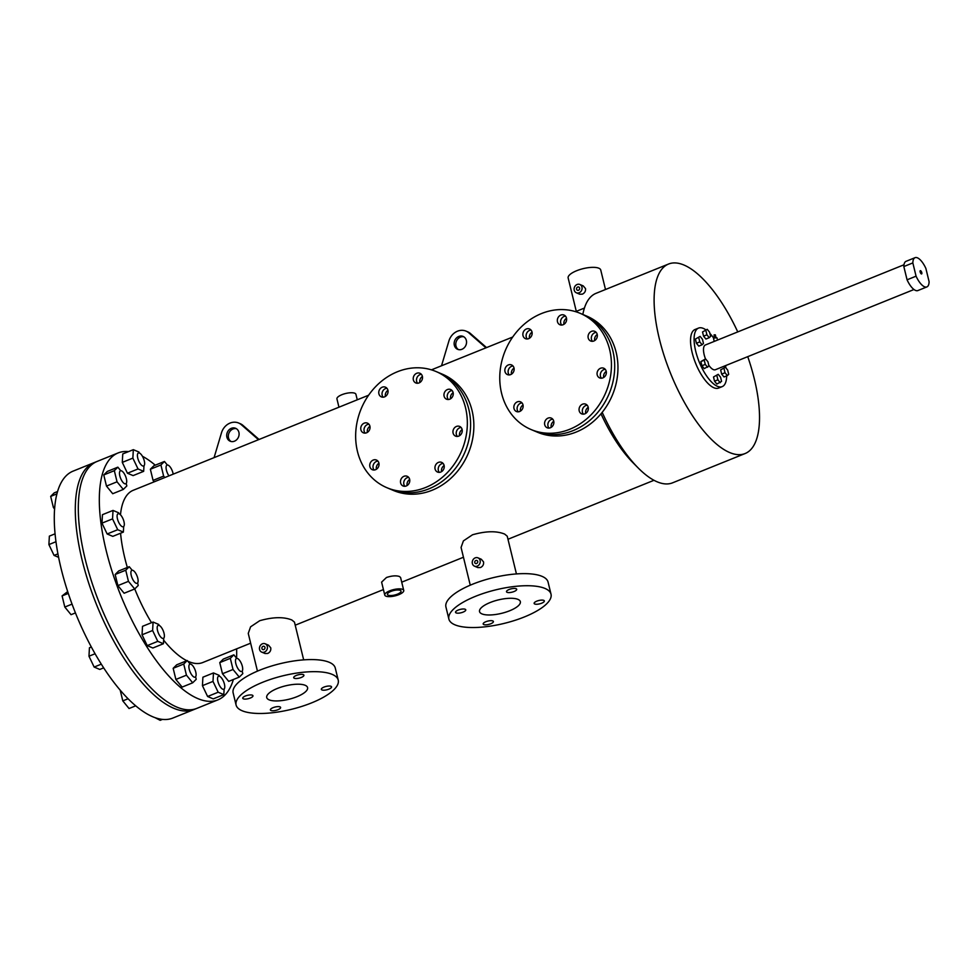 <?xml version="1.0" encoding="UTF-8"?>
<svg xmlns="http://www.w3.org/2000/svg" width="978" height="978" viewBox="0 0 978 978"><rect width="100%" height="100%" fill="white"/><g stroke="black" fill="none" stroke-linecap="round" stroke-linejoin="round"><path stroke-width="1.47" d="M413.364 379.929A5.257 4.535 -67.1 0 0 415.821 382.948A5.257 4.535 -67.1 0 0 420.821 381.726A5.257 4.535 -67.1 0 0 422.374 376.286A5.257 4.535 -67.1 0 0 419.917 373.266A5.257 4.535 -67.1 0 0 414.929 374.488A5.257 4.535 -67.1 0 0 413.364 379.929M416.628 381.298A5.257 4.535 -67.1 0 0 417.618 383.254A5.257 4.535 -67.1 0 1 416.628 381.298A5.257 4.535 -67.1 0 1 421.384 374.329A5.257 4.535 -67.1 0 0 416.628 381.298M444.098 396.176A5.257 4.535 -67.1 0 0 446.555 399.207A5.257 4.535 -67.1 0 0 451.555 397.985A5.257 4.535 -67.1 0 0 453.107 392.545A5.257 4.535 -67.1 0 0 450.65 389.525A5.257 4.535 -67.1 0 0 445.662 390.735A5.257 4.535 -67.1 0 0 444.098 396.176M447.362 397.557A5.257 4.535 -67.1 0 0 448.352 399.513A5.257 4.535 -67.1 0 1 447.362 397.557A5.257 4.535 -67.1 0 1 452.117 390.589A5.257 4.535 -67.1 0 0 447.362 397.557M453.095 433.095A5.257 4.535 -67.1 0 0 455.552 436.115A5.257 4.535 -67.1 0 0 460.552 434.892A5.257 4.535 -67.1 0 0 462.105 429.452A5.257 4.535 -67.1 0 0 459.648 426.432A5.257 4.535 -67.1 0 0 454.66 427.643A5.257 4.535 -67.1 0 0 453.095 433.095M456.359 434.464A5.257 4.535 -67.1 0 0 457.349 436.42A5.257 4.535 -67.1 0 1 456.359 434.464A5.257 4.535 -67.1 0 1 461.115 427.496A5.257 4.535 -67.1 0 0 456.359 434.464M435.088 469.037A5.257 4.535 -67.1 0 0 437.545 472.056A5.257 4.535 -67.1 0 0 442.545 470.834A5.257 4.535 -67.1 0 0 444.098 465.394A5.257 4.535 -67.1 0 0 441.64 462.374A5.257 4.535 -67.1 0 0 436.653 463.584A5.257 4.535 -67.1 0 0 435.088 469.037M438.352 470.406A5.257 4.535 -67.1 0 0 439.342 472.362A5.257 4.535 -67.1 0 1 438.352 470.406A5.257 4.535 -67.1 0 1 443.107 463.438A5.257 4.535 -67.1 0 0 438.352 470.406M400.625 482.949A5.257 4.535 -67.1 0 0 403.083 485.98A5.257 4.535 -67.1 0 0 408.07 484.758A5.257 4.535 -67.1 0 0 409.635 479.318A5.257 4.535 -67.1 0 0 407.178 476.286A5.257 4.535 -67.1 0 0 402.178 477.508A5.257 4.535 -67.1 0 0 400.625 482.949M403.877 484.33A5.257 4.535 -67.1 0 0 404.868 486.286A5.257 4.535 -67.1 0 1 403.877 484.33A5.257 4.535 -67.1 0 1 408.645 477.362A5.257 4.535 -67.1 0 0 403.877 484.33M369.892 466.702A5.257 4.535 -67.1 0 0 372.349 469.721A5.257 4.535 -67.1 0 0 377.337 468.499A5.257 4.535 -67.1 0 0 378.902 463.059A5.257 4.535 -67.1 0 0 376.444 460.039A5.257 4.535 -67.1 0 0 371.444 461.249A5.257 4.535 -67.1 0 0 369.892 466.702M373.144 468.071A5.257 4.535 -67.1 0 0 374.146 470.027A5.257 4.535 -67.1 0 1 373.144 468.071A5.257 4.535 -67.1 0 1 377.911 461.103A5.257 4.535 -67.1 0 0 373.144 468.071M360.894 429.782A5.257 4.535 -67.1 0 0 363.351 432.814A5.257 4.535 -67.1 0 0 368.339 431.591A5.257 4.535 -67.1 0 0 369.904 426.151A5.257 4.535 -67.1 0 0 367.447 423.132A5.257 4.535 -67.1 0 0 362.447 424.342A5.257 4.535 -67.1 0 0 360.894 429.782M364.146 431.164A5.257 4.535 -67.1 0 0 365.149 433.12A5.257 4.535 -67.1 0 1 364.146 431.164A5.257 4.535 -67.1 0 1 368.914 424.195A5.257 4.535 -67.1 0 0 364.146 431.164M378.902 393.841A5.257 4.535 -67.1 0 0 381.359 396.872A5.257 4.535 -67.1 0 0 386.359 395.65A5.257 4.535 -67.1 0 0 387.911 390.21A5.257 4.535 -67.1 0 0 385.454 387.19A5.257 4.535 -67.1 0 0 380.454 388.4A5.257 4.535 -67.1 0 0 378.902 393.841M382.166 395.222A5.257 4.535 -67.1 0 0 383.156 397.178A5.257 4.535 -67.1 0 1 382.166 395.222A5.257 4.535 -67.1 0 1 386.921 388.254A5.257 4.535 -67.1 0 0 382.166 395.222M465.54 407.802A63.081 54.462 -67.1 0 0 436.041 371.518A63.081 54.462 -67.1 0 0 376.139 386.127A63.081 54.462 -67.1 0 0 357.459 451.445A63.081 54.462 -67.1 0 0 386.958 487.729A63.081 54.462 -67.1 0 0 446.86 473.107A63.081 54.462 -67.1 0 0 465.54 407.802M386.958 487.729L390.21 489.098A63.081 54.462 -67.1 0 0 450.112 474.489A63.081 54.462 -67.1 0 0 468.792 409.171A63.081 54.462 -67.1 0 0 439.305 372.887L442.557 374.268A63.081 54.462 -67.1 0 1 472.056 410.552A63.081 54.462 -67.1 0 1 453.376 475.87A63.081 54.462 -67.1 0 1 393.474 490.479L390.21 489.098A63.081 54.462 -67.1 0 0 450.112 474.489A63.081 54.462 -67.1 0 0 468.792 409.171A63.081 54.462 -67.1 0 0 439.305 372.887L436.041 371.518M128.509 451.616A133.155 50.929 68 0 0 118.13 452.936L94.12 462.643A133.155 50.929 68 0 0 88.509 582.521A133.155 50.929 68 0 0 173.766 708.28A133.155 50.929 -112 0 1 88.509 582.521A133.155 50.929 -112 0 1 94.12 462.643L73.105 471.127A133.155 50.929 68 0 0 67.494 591.005A133.155 50.929 68 0 0 152.751 716.764A133.155 50.929 68 0 0 172.837 718.06L193.852 709.576A133.155 50.929 -112 0 1 173.766 708.28A133.155 50.929 68 0 0 193.852 709.576L196.859 708.365A133.155 50.929 -112 0 1 176.773 707.07A133.155 50.929 -112 0 1 91.516 581.299A133.155 50.929 -112 0 1 97.115 461.433A133.155 50.929 68 0 0 91.516 581.299A133.155 50.929 68 0 0 176.773 707.07A133.155 50.929 68 0 0 196.859 708.365L217.874 699.881A133.155 50.929 68 0 0 233.387 679.49M921.362 273.913A1.748 0.672 68 0 0 921.631 273.926A1.748 0.672 68 0 0 921.704 272.349A1.748 0.672 68 0 0 920.579 270.698A1.748 0.672 68 0 0 920.31 270.674A1.748 0.672 68 0 0 920.237 272.251A1.748 0.672 68 0 0 921.362 273.913M925.873 268.424A15.77 6.027 68 0 0 917.437 257.837A15.77 6.027 68 0 0 915.066 257.679A15.77 6.027 68 0 0 912.841 262.923L916.068 276.175A15.77 6.027 68 0 0 926.875 286.921A15.77 6.027 68 0 0 929.1 281.676L925.873 268.424M915.066 257.679L906.056 261.322A15.77 6.027 68 0 0 903.831 266.554L907.071 279.818A15.77 6.027 68 0 0 917.865 290.564L926.875 286.921M907.071 279.818L916.068 276.175M912.841 262.923L903.831 266.554M714.307 337.985L714.087 334.867L715.334 334.831L716.006 337.569M714.233 341.408L713.573 338.669L714.453 337.911L716.972 337.838L717.522 340.075M705.871 329.843A31.565 12.078 68 0 0 703.316 328.4A31.565 12.078 68 0 0 698.549 328.082L694.991 329.525A31.565 12.078 68 0 0 693.671 357.936A31.565 12.078 68 0 0 713.879 387.753A31.565 12.078 68 0 0 718.634 388.058L722.192 386.628A31.565 12.078 68 0 0 726.654 375.907M698.549 328.082A31.565 12.078 68 0 0 697.216 356.505A31.565 12.078 68 0 0 717.436 386.322A31.565 12.078 68 0 0 722.192 386.628M903.99 264.769L705.37 344.989A13.35 5.11 68 0 0 705.505 358.926M708.769 365.197A13.35 5.11 68 0 0 713.353 369.598A13.35 5.11 68 0 0 715.37 369.733L913.978 289.512M725.969 368.009A31.565 12.078 68 0 0 725.517 365.638M713.793 338.278A31.565 12.078 68 0 0 709.881 333.412M524.379 616.947A52.567 17.298 166.3 0 0 551.017 594.184A52.567 17.298 166.3 0 0 475.516 596.311A52.567 17.298 166.3 0 0 448.878 619.074A52.567 17.298 166.3 0 0 524.379 616.947M551.017 594.184L548.071 582.093A52.567 17.298 166.3 0 0 472.57 584.221A52.567 17.298 166.3 0 0 445.931 606.996L448.878 619.074M485.846 621.727A5.257 1.724 166.3 0 0 483.181 624.001A5.257 1.724 166.3 0 0 490.736 623.781A5.257 1.724 166.3 0 0 493.401 621.507A5.257 1.724 166.3 0 0 485.846 621.727M536.8 601.152A5.257 1.724 166.3 0 0 534.135 603.426A5.257 1.724 166.3 0 0 541.678 603.206A5.257 1.724 166.3 0 0 544.343 600.932A5.257 1.724 166.3 0 0 536.8 601.152M509.159 589.477A5.257 1.724 166.3 0 0 506.494 591.751A5.257 1.724 166.3 0 0 514.037 591.531A5.257 1.724 166.3 0 0 516.702 589.257A5.257 1.724 166.3 0 0 509.159 589.477M458.205 610.052A5.257 1.724 166.3 0 0 455.54 612.326A5.257 1.724 166.3 0 0 463.095 612.118A5.257 1.724 166.3 0 0 465.76 609.832A5.257 1.724 166.3 0 0 458.205 610.052M273.058 707.669A5.257 1.724 166.3 0 0 270.393 709.942A5.257 1.724 166.3 0 0 277.948 709.722A5.257 1.724 166.3 0 0 280.613 707.449A5.257 1.724 166.3 0 0 273.058 707.669M324.011 687.082A5.257 1.724 166.3 0 0 321.346 689.368A5.257 1.724 166.3 0 0 328.889 689.148A5.257 1.724 166.3 0 0 331.554 686.874A5.257 1.724 166.3 0 0 324.011 687.082M296.371 675.407A5.257 1.724 166.3 0 0 293.706 677.693A5.257 1.724 166.3 0 0 301.248 677.473A5.257 1.724 166.3 0 0 303.913 675.199A5.257 1.724 166.3 0 0 296.371 675.407M245.417 695.994A5.257 1.724 166.3 0 0 242.752 698.268A5.257 1.724 166.3 0 0 250.307 698.047A5.257 1.724 166.3 0 0 252.972 695.774A5.257 1.724 166.3 0 0 245.417 695.994M311.591 702.889A52.567 17.298 166.3 0 0 338.229 680.126A52.567 17.298 166.3 0 0 262.727 682.253A52.567 17.298 166.3 0 0 236.089 705.016A52.567 17.298 166.3 0 0 311.591 702.889M338.229 680.126L335.271 668.035A52.567 17.298 166.3 0 0 259.781 670.162A52.567 17.298 166.3 0 0 233.143 692.925L236.089 705.016M236.407 428.706A7.005 6.051 -67.1 0 0 230.258 430.98A7.005 6.051 -67.1 0 0 228.522 437.863A7.005 6.051 -67.1 0 0 231.016 441.481M226.896 437.178A7.005 6.051 -67.1 0 0 230.172 441.212A7.005 6.051 -67.1 0 0 236.823 439.587A7.005 6.051 -67.1 0 0 238.901 432.325A7.005 6.051 -67.1 0 0 235.625 428.303A7.005 6.051 -67.1 0 0 228.974 429.917A7.005 6.051 -67.1 0 0 226.896 437.178M463.853 336.823A7.005 6.051 -67.1 0 0 457.704 339.097A7.005 6.051 -67.1 0 0 455.968 345.98A7.005 6.051 -67.1 0 0 458.462 349.598M454.342 345.295A7.005 6.051 -67.1 0 0 457.618 349.317A7.005 6.051 -67.1 0 0 464.281 347.703A7.005 6.051 -67.1 0 0 466.347 340.442A7.005 6.051 -67.1 0 0 463.071 336.408A7.005 6.051 -67.1 0 0 456.42 338.033A7.005 6.051 -67.1 0 0 454.342 345.295M560.724 323.107A5.257 4.535 -67.1 0 0 561.714 325.051A5.257 4.535 -67.1 0 1 560.724 323.107A5.257 4.535 -67.1 0 1 565.492 316.139A5.257 4.535 -67.1 0 0 560.724 323.107M591.458 339.354A5.257 4.535 -67.1 0 0 592.448 341.31A5.257 4.535 -67.1 0 1 591.458 339.354A5.257 4.535 -67.1 0 1 596.213 332.398A5.257 4.535 -67.1 0 0 591.458 339.354M600.455 376.273A5.257 4.535 -67.1 0 0 601.446 378.217A5.257 4.535 -67.1 0 1 600.455 376.273A5.257 4.535 -67.1 0 1 605.211 369.305A5.257 4.535 -67.1 0 0 600.455 376.273M582.448 412.215A5.257 4.535 -67.1 0 0 583.438 414.159A5.257 4.535 -67.1 0 1 582.448 412.215A5.257 4.535 -67.1 0 1 587.203 405.247A5.257 4.535 -67.1 0 0 582.448 412.215M547.986 426.127A5.257 4.535 -67.1 0 0 548.976 428.083A5.257 4.535 -67.1 0 1 547.986 426.127A5.257 4.535 -67.1 0 1 552.741 419.159A5.257 4.535 -67.1 0 0 547.986 426.127M517.252 409.868A5.257 4.535 -67.1 0 0 518.242 411.824A5.257 4.535 -67.1 0 1 517.252 409.868A5.257 4.535 -67.1 0 1 522.007 402.912A5.257 4.535 -67.1 0 0 517.252 409.868M508.254 372.96A5.257 4.535 -67.1 0 0 509.245 374.916A5.257 4.535 -67.1 0 1 508.254 372.96A5.257 4.535 -67.1 0 1 513.01 365.992A5.257 4.535 -67.1 0 0 508.254 372.96M526.262 337.019A5.257 4.535 -67.1 0 0 527.252 338.975A5.257 4.535 -67.1 0 1 526.262 337.019A5.257 4.535 -67.1 0 1 531.017 330.051A5.257 4.535 -67.1 0 0 526.262 337.019M576.592 289.243A1.748 1.516 -67.1 0 0 579.599 288.033A1.748 1.516 -67.1 0 0 576.592 289.243M474.733 562.607A1.748 1.516 -67.1 0 0 477.729 561.396A1.748 1.516 -67.1 0 0 474.733 562.607M390.992 591.384A7.005 2.311 166.3 0 0 387.435 594.416A7.005 2.311 166.3 0 0 397.508 594.135A7.005 2.311 166.3 0 0 401.053 591.103A7.005 2.311 166.3 0 0 390.992 591.384M261.933 648.548A1.748 1.516 -67.1 0 0 264.94 647.338A1.748 1.516 -67.1 0 0 261.933 648.548M296.933 696.703A21.027 6.919 -13.7 0 1 266.725 697.546A21.027 6.919 -13.7 0 1 277.385 688.439A21.027 6.919 -13.7 0 1 307.581 687.595A21.027 6.919 -13.7 0 1 296.933 696.703M490.186 602.509A21.003 6.907 166.3 0 0 479.538 611.605A21.003 6.907 166.3 0 0 509.709 610.749A21.003 6.907 166.3 0 0 520.345 601.653A21.003 6.907 166.3 0 0 490.186 602.509M531.054 429.525L534.318 430.907A63.081 54.462 -67.1 0 0 594.221 416.286A63.081 54.462 -67.1 0 0 612.9 350.968A63.081 54.462 -67.1 0 0 583.401 314.696L586.653 316.065A63.081 54.462 -67.1 0 1 616.152 352.349A63.081 54.462 -67.1 0 1 597.472 417.667A63.081 54.462 -67.1 0 1 537.57 432.276L534.318 430.907A63.081 54.462 -67.1 0 0 594.221 416.286A63.081 54.462 -67.1 0 0 612.9 350.968A63.081 54.462 -67.1 0 0 583.401 314.696L580.15 313.315A63.081 54.462 -67.1 0 0 520.247 327.923A63.081 54.462 -67.1 0 0 501.567 393.242A63.081 54.462 -67.1 0 0 531.054 429.525A63.081 54.462 -67.1 0 0 590.956 414.916A63.081 54.462 -67.1 0 0 609.636 349.598A63.081 54.462 -67.1 0 0 580.15 313.315M581.959 287.08A4.511 3.9 -67.1 0 0 579.856 284.488A4.511 3.9 -67.1 0 0 575.565 285.527A4.511 3.9 -67.1 0 0 574.233 290.197A4.511 3.9 -67.1 0 0 576.348 292.789A4.511 3.9 -67.1 0 0 580.626 291.75A4.511 3.9 -67.1 0 0 581.959 287.08M576.348 292.789L579.722 294.219L582.362 294.158C584.746 292.997 585.798 291.138 585.504 288.571L583.23 285.906L579.856 284.488M480.1 560.443A4.511 3.9 -67.1 0 0 477.985 557.851A4.511 3.9 -67.1 0 0 473.707 558.89A4.511 3.9 -67.1 0 0 472.362 563.56A4.511 3.9 -67.1 0 0 474.477 566.164A4.511 3.9 -67.1 0 0 478.755 565.113A4.511 3.9 -67.1 0 0 480.1 560.443M474.477 566.164L477.826 567.582L480.504 567.521C482.863 566.36 483.878 564.489 483.56 561.91L481.335 559.269L477.985 557.851M357.263 399.806L355.919 394.305A9.768 3.215 166.3 0 0 341.897 394.696A9.768 3.215 166.3 0 0 336.945 398.938L338.963 407.203M403.743 590.443L400.589 577.509L399.476 576.519C396.188 575.394 391.848 575.724 386.457 577.509L381.603 582.13L384.757 595.076A9.768 3.215 166.3 0 0 398.792 594.673A9.768 3.215 166.3 0 0 403.743 590.443A9.768 3.215 166.3 0 0 389.709 590.834A9.768 3.215 166.3 0 0 384.757 595.076M118.13 452.936A133.155 50.929 68 0 0 112.531 572.815A133.155 50.929 68 0 0 197.788 698.573A133.155 50.929 68 0 0 217.874 699.881M267.3 646.385A4.511 3.9 -67.1 0 0 265.197 643.793A4.511 3.9 -67.1 0 0 260.906 644.832A4.511 3.9 -67.1 0 0 259.573 649.502A4.511 3.9 -67.1 0 0 261.688 652.106A4.511 3.9 -67.1 0 0 265.967 651.055A4.511 3.9 -67.1 0 0 267.3 646.385M261.688 652.106L265.026 653.512L267.703 653.463C270.062 652.289 271.077 650.419 270.759 647.839L268.534 645.199L265.197 643.793M257.446 671.128L248.253 633.389L250.588 626.825L259.72 620.712C272.984 616.947 283.693 616.702 291.847 619.991L294.464 622.13L303.669 659.869M516.433 573.927L507.227 536.188L504.611 534.061C496.469 530.773 485.773 531.017 472.521 534.783L463.401 540.895L461.066 547.448L470.259 585.186M576.286 311.346L568.157 277.996A16.773 5.513 -13.7 0 1 576.653 270.723A16.773 5.513 -13.7 0 1 600.749 270.05L605.492 289.512M600.993 413.816A92.873 35.526 68 0 0 632.9 462.631L638.157 467.936A102.189 39.083 68 0 0 657.167 481.824A102.189 39.083 68 0 0 672.583 482.826L745.089 453.547A102.189 39.083 68 0 0 747.742 356.652M602.191 412.349A102.189 39.083 68 0 0 638.157 467.936M737.754 331.909A102.189 39.083 68 0 0 683.964 265.038A102.189 39.083 68 0 0 668.549 264.036A102.189 39.083 68 0 0 664.245 356.041A102.189 39.083 68 0 0 729.674 452.545A102.189 39.083 68 0 0 745.089 453.547M668.549 264.036L596.042 293.327A102.189 39.083 68 0 0 582.839 314.451M368.608 395.222L133.228 490.296A92.873 35.526 68 0 0 120.477 514.795M120.575 533.218A92.873 35.526 68 0 0 127.336 567.484M134.744 588.927A92.873 35.526 68 0 0 151.504 622.693M163.632 640.125A92.873 35.526 68 0 0 186.822 660.712M187.788 661.189A92.873 35.526 68 0 0 188.778 661.617A92.873 35.526 68 0 0 202.788 662.522L250.637 643.194M236.578 658.17A133.155 50.929 68 0 0 236.627 648.854M155.27 465.186A133.155 50.929 68 0 0 142.421 456.261M419.843 382.52A5.257 4.535 112.9 0 1 422.41 376.444M450.577 398.779A5.257 4.535 112.9 0 1 453.144 392.704M459.574 435.687A5.257 4.535 112.9 0 1 462.142 429.611M441.567 471.628A5.257 4.535 112.9 0 1 444.134 465.552M407.105 485.54A5.257 4.535 112.9 0 1 409.672 479.477M376.371 469.293A5.257 4.535 112.9 0 1 378.938 463.217M367.373 432.374A5.257 4.535 112.9 0 1 369.941 426.31M385.381 396.432A5.257 4.535 112.9 0 1 387.948 390.369M563.951 324.317A5.257 4.535 112.9 0 1 566.519 318.253M594.685 340.576A5.257 4.535 112.9 0 1 597.24 334.5M603.683 377.484A5.257 4.535 112.9 0 1 606.238 371.408M585.675 413.425A5.257 4.535 112.9 0 1 588.23 407.349M551.201 427.349A5.257 4.535 112.9 0 1 553.768 421.274M520.467 411.09A5.257 4.535 112.9 0 1 523.034 405.014M511.47 374.183A5.257 4.535 112.9 0 1 514.037 368.107M529.477 338.241A5.257 4.535 112.9 0 1 532.044 332.165M485.968 347.826L468.474 332.532A14.022 12.103 -67.1 0 0 466.09 331.139A14.022 12.103 -67.1 0 0 449.098 340.356L441.518 365.772M486.543 347.593L470.1 333.217A14.022 12.103 -67.1 0 0 467.716 331.823L466.09 331.139M468.474 332.532L470.1 333.217M258.498 439.697L241.016 424.428A14.022 12.103 -67.1 0 0 238.644 423.022A14.022 12.103 -67.1 0 0 221.651 432.252L214.084 457.631M259.072 439.464L242.642 425.112A14.022 12.103 -67.1 0 0 240.27 423.706L238.644 423.022M241.016 424.428L242.642 425.112M557.472 321.725A5.257 4.535 -67.1 0 0 559.929 324.745A5.257 4.535 -67.1 0 0 564.917 323.535A5.257 4.535 -67.1 0 0 566.482 318.094A5.257 4.535 -67.1 0 0 564.025 315.063A5.257 4.535 -67.1 0 0 559.025 316.285A5.257 4.535 -67.1 0 0 557.472 321.725M588.206 337.985A5.257 4.535 -67.1 0 0 590.663 341.004A5.257 4.535 -67.1 0 0 595.651 339.794A5.257 4.535 -67.1 0 0 597.216 334.342A5.257 4.535 -67.1 0 0 594.746 331.322A5.257 4.535 -67.1 0 0 589.758 332.544A5.257 4.535 -67.1 0 0 588.206 337.985M597.203 374.892A5.257 4.535 -67.1 0 0 599.661 377.911A5.257 4.535 -67.1 0 0 604.649 376.701A5.257 4.535 -67.1 0 0 606.213 371.249A5.257 4.535 -67.1 0 0 603.744 368.229A5.257 4.535 -67.1 0 0 598.756 369.452A5.257 4.535 -67.1 0 0 597.203 374.892M579.196 410.833A5.257 4.535 -67.1 0 0 581.653 413.853A5.257 4.535 -67.1 0 0 586.641 412.643A5.257 4.535 -67.1 0 0 588.194 407.19A5.257 4.535 -67.1 0 0 585.736 404.171A5.257 4.535 -67.1 0 0 580.749 405.393A5.257 4.535 -67.1 0 0 579.196 410.833M544.722 424.758A5.257 4.535 -67.1 0 0 547.179 427.777A5.257 4.535 -67.1 0 0 552.179 426.555A5.257 4.535 -67.1 0 0 553.731 421.115A5.257 4.535 -67.1 0 0 551.274 418.095A5.257 4.535 -67.1 0 0 546.286 419.305A5.257 4.535 -67.1 0 0 544.722 424.758M513.988 408.498A5.257 4.535 -67.1 0 0 516.457 411.518A5.257 4.535 -67.1 0 0 521.445 410.308A5.257 4.535 -67.1 0 0 522.998 404.855A5.257 4.535 -67.1 0 0 520.54 401.836A5.257 4.535 -67.1 0 0 515.553 403.058A5.257 4.535 -67.1 0 0 513.988 408.498M504.99 371.591A5.257 4.535 -67.1 0 0 507.46 374.611A5.257 4.535 -67.1 0 0 512.448 373.388A5.257 4.535 -67.1 0 0 514 367.948A5.257 4.535 -67.1 0 0 511.543 364.928A5.257 4.535 -67.1 0 0 506.555 366.139A5.257 4.535 -67.1 0 0 504.99 371.591M523.01 335.65A5.257 4.535 -67.1 0 0 525.467 338.669A5.257 4.535 -67.1 0 0 530.455 337.447A5.257 4.535 -67.1 0 0 532.008 332.007A5.257 4.535 -67.1 0 0 529.55 328.987A5.257 4.535 -67.1 0 0 524.563 330.197A5.257 4.535 -67.1 0 0 523.01 335.65M173.179 474.159A7.005 2.677 68 0 0 168.118 465.161A7.005 2.677 68 0 0 167.055 465.088A7.005 2.677 68 0 0 166.236 469.306A7.005 2.677 68 0 0 168.949 475.858M167.348 465.027L164.451 461.469L153.876 465.736L150.355 469.244L153.069 480.381L154.231 481.812M164.451 461.469L160.918 464.978L150.355 469.244M160.918 464.978L163.632 476.115L153.069 480.381M163.632 476.115L164.805 477.533M139.451 453.046L138.974 452.044L133.326 449.672L122.763 453.939L122.287 462.386L127.458 473.23L133.106 475.601L143.668 471.335L143.986 465.76M133.326 449.672L132.861 458.12L122.287 462.386M132.861 458.12L138.032 468.951L127.458 473.23M138.032 468.951L143.668 471.335M120.759 470.724L117.861 467.166L107.287 471.445L103.766 474.941L106.48 486.078L112.715 493.719L123.289 489.44L126.822 485.944L126.199 483.413M117.861 467.166L114.328 470.675L103.766 474.941M114.328 470.675L117.042 481.812L106.48 486.078M117.042 481.812L123.289 489.44M119.133 513.805L118.656 512.802L113.02 510.418L102.445 514.685L101.981 523.144L107.152 533.976L112.788 536.36L123.362 532.093L123.668 526.519M113.02 510.418L112.543 518.878L101.981 523.144M112.543 518.878L117.715 529.709L107.152 533.976M117.715 529.709L123.362 532.093M132.164 570.247L129.267 566.702L118.693 570.969L115.172 574.477L117.886 585.614L124.133 593.243L134.695 588.976L138.228 585.467L137.605 582.937M129.267 566.702L125.734 570.211L115.172 574.477M125.734 570.211L128.448 581.348L117.886 585.614M128.448 581.348L134.695 588.976M159.206 625.443L158.729 624.441L153.081 622.057L142.519 626.323L142.042 634.783L147.226 645.614L152.861 647.998L163.424 643.732L163.742 638.157M153.081 622.057L152.617 630.517L142.042 634.783M152.617 630.517L157.788 641.348L147.226 645.614M157.788 641.348L163.424 643.732M190.16 664.086L187.263 660.529L183.73 664.038L173.167 668.304L175.881 679.441L182.128 687.082L192.69 682.803L196.223 679.307L195.6 676.776M183.73 664.038L186.443 675.175L175.881 679.441M186.443 675.175L192.69 682.803M187.263 660.529L176.7 664.808L173.167 668.304M219.585 676.324L219.109 675.321L213.473 672.937L212.996 681.397L202.434 685.664L207.605 696.495L213.241 698.879L223.815 694.612L224.121 689.038M212.996 681.397L218.167 692.228L207.605 696.495M218.167 692.228L223.815 694.612M213.473 672.937L202.898 677.204L202.434 685.664M236.749 658.39L233.852 654.832L230.319 658.341L233.033 669.478L222.471 673.744L228.718 681.373L239.28 677.106L242.813 673.61L242.189 671.079M233.033 669.478L239.28 677.106M233.852 654.832L223.29 659.099L219.757 662.607L222.471 673.744M230.319 658.341L219.757 662.607M138.032 453.23A7.005 2.677 68 0 0 138.754 461.005A7.005 2.677 68 0 0 143.644 465.98A7.005 2.677 68 0 0 144.01 465.736A7.005 2.677 68 0 0 143.289 457.961A7.005 2.677 68 0 0 138.399 452.985A7.005 2.677 68 0 0 138.032 453.23M119.487 472.887A7.005 2.677 68 0 0 121.627 480.418A7.005 2.677 68 0 0 125.722 483.792A7.005 2.677 68 0 0 126.7 481.702A7.005 2.677 68 0 0 124.561 474.171A7.005 2.677 68 0 0 120.465 470.797A7.005 2.677 68 0 0 119.487 472.887M54.609 508.988L53.399 507.521L54.768 506.971M53.399 507.521L50.685 496.384L56.944 493.853M50.685 496.384L54.218 492.875L57.58 491.518M117.446 518.866A7.005 2.677 68 0 0 123.338 526.739A7.005 2.677 68 0 0 123.962 521.616A7.005 2.677 68 0 0 118.081 513.743A7.005 2.677 68 0 0 117.446 518.866M58.607 557.326L54.071 555.418L57.934 553.854M54.071 555.418L48.9 544.575L55.978 541.714M48.9 544.575L49.365 536.127L55.074 533.817M132.47 578.842A7.005 2.677 68 0 0 137.128 583.316A7.005 2.677 68 0 0 136.541 574.795A7.005 2.677 68 0 0 131.871 570.321A7.005 2.677 68 0 0 132.47 578.842M75.44 612.913L71.052 614.685L64.805 607.045L62.091 595.908L67.678 591.58M64.805 607.045L72.054 604.123M62.091 595.908L68.289 593.414M160.502 636.751A7.005 2.677 68 0 0 163.399 638.377A7.005 2.677 68 0 0 164.145 633.756A7.005 2.677 68 0 0 161.052 626.996A7.005 2.677 68 0 0 158.155 625.382A7.005 2.677 68 0 0 157.409 629.991A7.005 2.677 68 0 0 160.502 636.751M103.668 667.864L99.78 669.441L94.145 667.057L88.974 656.214L89.438 647.766L91.333 646.996M94.145 667.057L101.309 664.16M88.974 656.214L95.074 653.756M194.072 677.082A7.005 2.677 68 0 0 195.123 677.155A7.005 2.677 68 0 0 195.417 670.847A7.005 2.677 68 0 0 190.93 664.221A7.005 2.677 68 0 0 189.879 664.16A7.005 2.677 68 0 0 189.573 670.468A7.005 2.677 68 0 0 194.072 677.082M128.069 698.757L122.8 700.884L129.047 708.512L135.71 705.823M122.8 700.884L120.196 690.175M224.145 689.013A7.005 2.677 68 0 0 223.436 681.238A7.005 2.677 68 0 0 218.534 676.263A7.005 2.677 68 0 0 218.18 676.507A7.005 2.677 68 0 0 218.889 684.282A7.005 2.677 68 0 0 223.791 689.258A7.005 2.677 68 0 0 224.145 689.013M155.135 717.693L160.172 720.321L162.458 719.392M242.691 669.355A7.005 2.677 68 0 0 240.551 661.837A7.005 2.677 68 0 0 236.468 658.451A7.005 2.677 68 0 0 235.478 660.553A7.005 2.677 68 0 0 237.63 668.072A7.005 2.677 68 0 0 241.713 671.458A7.005 2.677 68 0 0 242.691 669.355M707.228 329.305L702.534 331.982L703.561 336.175L705.908 339.048L709.27 337.691L710.603 336.371L709.576 332.178L707.228 329.305L702.534 331.982M705.896 330.625L706.923 334.818L703.561 336.175M706.923 334.818L709.27 337.691M727.375 375.613L728.696 374.293L727.681 370.1L725.334 367.227L720.639 369.904L721.654 374.097L724.013 376.97L727.375 375.613L725.016 372.74L721.654 374.097M725.334 367.227L720.639 369.904M724.001 368.547L725.016 372.74M714.527 381.188L716.874 384.061L721.568 381.383L720.554 377.19L718.194 374.317L713.512 376.995L714.527 381.188L717.889 379.819L720.248 382.704M718.194 374.317L713.512 376.995M716.874 375.625L717.889 379.819M700.896 361.567L701.911 365.76L704.258 368.633L708.952 365.955L707.938 361.762L705.578 358.889L700.896 361.567L704.258 360.21L705.272 364.403L701.911 365.76M705.272 364.403L707.632 367.276M705.578 358.889L704.258 360.21M700.101 336.383L695.407 339.06L696.422 343.254L698.781 346.126L702.143 344.769L703.463 343.449L702.448 339.256L700.101 336.383L695.407 339.06M698.769 337.703L699.783 341.897L696.422 343.254M699.783 341.897L702.143 344.769M431.445 369.843L512.704 337.031M575.541 311.652L584.416 308.07M295.209 625.199L383.413 589.575M401.726 582.179L463.45 557.24M507.973 539.269L653.976 480.296"/></g></svg>
